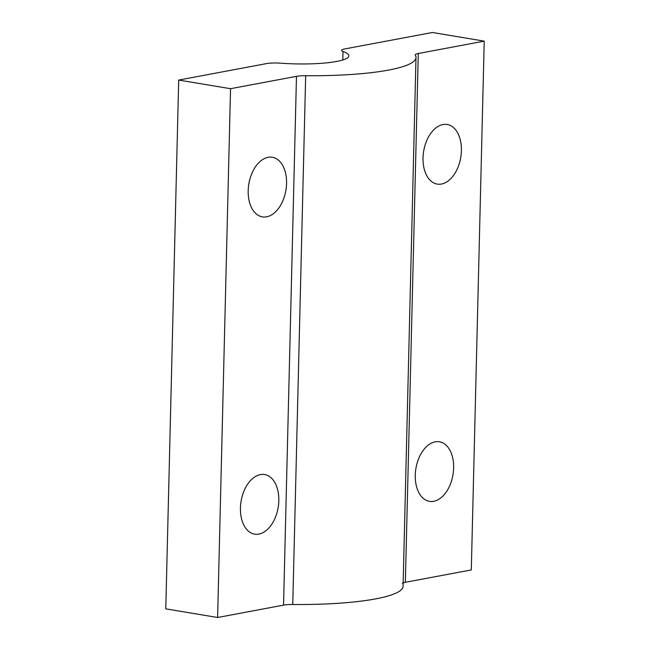 <?xml version="1.0" encoding="UTF-8"?>
<svg xmlns="http://www.w3.org/2000/svg" width="650" height="650" viewBox="0 0 650 650"><rect width="100%" height="100%" fill="white"/><g stroke="black" fill="none" stroke-linecap="round" stroke-linejoin="round"><path stroke-width="0.97" d="M230.539 88.701L296.473 76.343A13.431 2.332 -178.6 0 1 305.671 75.717A120.851 20.987 -178.6 0 0 415.992 57.509A120.851 20.987 -178.6 0 0 415.301 55.161A13.431 2.332 -178.6 0 1 415.228 54.901A13.431 2.332 -178.6 0 1 418.283 53.503L484.226 41.137L432.388 32.5L344.63 48.953A13.431 2.332 1.4 0 0 341.567 50.351A13.431 2.332 1.4 0 0 343.029 51.456A53.714 9.328 1.4 0 1 348.871 55.868A53.714 9.328 1.4 0 1 280.499 63.18A13.431 2.332 1.4 0 0 266.459 63.611L178.701 80.064L165.774 608.863L217.612 617.5L230.539 88.701L178.701 80.064M415.992 57.509L403.073 586.308A120.851 20.987 -178.6 0 1 292.752 604.516A13.431 2.332 1.4 0 0 283.546 605.134L217.612 617.5M240.435 507.942A30.209 18.801 -80.5 0 1 264.591 474.549A30.209 18.801 -80.5 0 1 278.809 500.752A30.209 18.801 -80.5 0 1 254.654 534.154A30.209 18.801 -80.5 0 1 240.435 507.942M248.186 190.669A30.209 18.801 -80.5 0 1 272.342 157.268A30.209 18.801 -80.5 0 1 286.569 183.471A30.209 18.801 -80.5 0 1 262.413 216.873A30.209 18.801 -80.5 0 1 248.186 190.669M484.226 41.137L471.299 569.936L405.356 582.294A13.431 2.332 1.4 0 0 402.391 583.44M415.269 475.166A30.209 18.801 -80.5 0 1 439.424 441.764A30.209 18.801 -80.5 0 1 453.643 467.968A30.209 18.801 -80.5 0 1 429.488 501.369A30.209 18.801 -80.5 0 1 415.269 475.166M423.02 157.885A30.209 18.801 -80.5 0 1 447.176 124.491A30.209 18.801 -80.5 0 1 461.402 150.694A30.209 18.801 -80.5 0 1 437.247 184.088A30.209 18.801 -80.5 0 1 423.02 157.885M296.473 76.343L283.546 605.134M305.671 75.717L292.752 604.516M418.283 53.503L405.356 582.294M342.818 59.987L343.029 51.456"/></g></svg>

